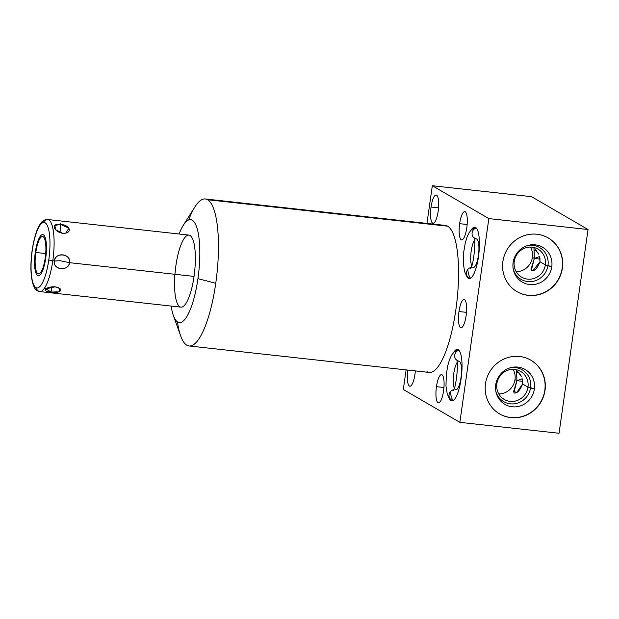 <?xml version="1.0" encoding="UTF-8"?>
<svg xmlns="http://www.w3.org/2000/svg" width="619" height="619" viewBox="0 0 619 619"><rect width="100%" height="100%" fill="white"/><g stroke="black" fill="none" stroke-linecap="round" stroke-linejoin="round"><path stroke-width="0.93" d="M171.161 306.065A51.779 13.835 -83.7 0 0 173.366 315.535A51.779 13.835 -83.7 0 0 197.941 278.674L215.76 283.254A73.947 19.754 -83.7 0 0 207.558 199.736A73.947 19.754 96.3 0 1 215.76 283.254A73.947 19.754 96.3 0 1 186.853 345.209A73.947 19.754 -83.7 0 1 177.444 321.895A73.947 19.754 -83.7 0 0 186.853 345.209A73.947 19.754 -83.7 0 0 189.105 345.967A73.947 19.754 -83.7 0 0 215.76 283.254L197.941 278.674A51.779 13.835 -83.7 0 0 196.006 225.347A51.779 13.835 -83.7 0 0 179.1 234.005A51.779 13.835 96.3 0 1 198.668 235.669A51.779 13.835 96.3 0 1 190.621 308.703A51.779 13.835 96.3 0 1 171.161 306.065A51.779 13.835 -83.7 0 0 184.021 320.325A51.779 13.835 -83.7 0 0 197.941 278.674A51.779 13.835 -83.7 0 0 197.345 229.309A51.779 13.835 -83.7 0 0 183.325 225.246A51.779 13.835 -83.7 0 0 179.1 234.005M194.041 276.407A36.25 9.687 96.3 0 1 180.98 307.148A36.25 9.687 96.3 0 1 174.922 274.294L175.858 265.83A36.25 9.687 96.3 0 1 190.025 235.468A36.25 9.687 96.3 0 1 194.041 276.407A36.25 9.687 96.3 0 1 180.98 307.148L39.717 291.58A36.25 9.687 -83.7 0 0 52.785 260.839A36.25 9.687 96.3 0 1 39.717 291.58C36.807 291.077 34.703 289.027 33.403 285.436C30.571 276.956 30.153 265.234 32.149 250.277L32.258 250.393A32.931 8.798 -83.7 0 0 35.902 287.595A32.931 8.798 -83.7 0 0 48.777 260.003A32.931 8.798 -83.7 0 0 45.125 222.801A32.931 8.798 -83.7 0 0 32.258 250.393A32.931 8.798 -83.7 0 0 35.902 287.595A32.931 8.798 -83.7 0 0 48.777 260.003L54.449 261.017C52.151 269.783 68.895 271.633 69.529 262.68L194.041 276.407L69.529 262.68C71.433 253.682 54.704 251.856 54.449 261.017L48.777 260.003A32.931 8.798 -83.7 0 0 45.125 222.801A32.931 8.798 -83.7 0 0 32.258 250.393L32.149 250.277C34.053 237.967 36.73 229.247 40.173 224.109C42.224 220.906 44.715 219.381 47.663 219.521A36.25 9.687 96.3 0 1 52.785 260.839A36.25 9.687 -83.7 0 0 47.663 219.521L188.919 235.088A36.25 9.687 96.3 0 1 194.041 276.407L69.529 262.68C70.698 253.38 55.501 251.709 54.449 261.017L60.012 260.7L69.529 262.68L60.012 260.7L54.449 261.017C52.886 270.085 68.082 271.764 69.529 262.68C68.895 271.633 52.151 269.783 54.449 261.017C54.704 251.856 71.433 253.682 69.529 262.68L60.012 260.7L54.449 261.017L48.777 260.003M459.855 422.336L559.05 433.269L588.05 229.525L531.512 196.664L432.317 185.731L488.848 218.592L459.855 422.336L403.317 389.475L406.103 369.891L403.317 389.475L459.855 422.336L559.05 433.269L459.855 422.336L488.848 218.592L588.05 229.525L488.848 218.592L432.317 185.731L531.512 196.664L588.05 229.525L531.512 196.664L432.317 185.731L426.955 223.397L432.317 185.731L488.848 218.592L459.855 422.336L403.317 389.475L406.103 369.891M559.05 433.269L588.05 229.525L559.05 433.269M545.014 390.334A31.066 29.735 -59.8 0 1 510.899 417.616A31.066 29.735 -59.8 0 1 485.489 383.78A31.066 29.735 -59.8 0 1 519.604 356.498A31.066 29.735 -59.8 0 1 545.014 390.334L544.805 390.218A31.066 29.735 -59.8 0 1 499.533 413.856A31.066 29.735 -59.8 0 0 544.805 390.218L545.014 390.334A31.066 29.735 120.2 0 0 530.87 360.196A31.066 29.735 120.2 0 0 485.489 383.78A31.066 29.735 120.2 0 0 499.641 413.918A31.066 29.735 120.2 0 0 545.014 390.334A31.066 29.735 -59.8 0 1 496.608 411.883A31.066 29.735 -59.8 0 1 504.137 358.95A31.066 29.735 -59.8 0 1 545.014 390.334L544.805 390.218A31.066 29.735 -59.8 0 1 499.533 413.856M562.408 268.089A31.066 29.735 -59.8 0 1 528.301 295.371A31.066 29.735 -59.8 0 1 502.891 261.528A31.066 29.735 -59.8 0 1 536.998 234.245A31.066 29.735 -59.8 0 1 562.408 268.089L562.199 267.965A31.066 29.735 -59.8 0 1 516.935 291.611A31.066 29.735 -59.8 0 0 562.199 267.965L562.408 268.089A31.066 29.735 120.2 0 0 548.264 237.951A31.066 29.735 120.2 0 0 502.891 261.528A31.066 29.735 120.2 0 0 517.035 291.673A31.066 29.735 120.2 0 0 562.408 268.089A31.066 29.735 -59.8 0 1 514.002 289.638A31.066 29.735 -59.8 0 1 521.538 236.698A31.066 29.735 -59.8 0 1 562.408 268.089L562.199 267.965A31.066 29.735 -59.8 0 1 516.935 291.611M183.325 225.246L194.884 206.963A73.947 19.754 96.3 0 1 207.558 199.736A73.947 19.754 -83.7 0 0 205.307 198.97L445.417 225.432A73.947 19.754 96.3 0 1 447.661 226.198L207.558 199.736L447.661 226.198A73.947 19.754 96.3 0 1 455.863 309.717A73.947 19.754 96.3 0 1 426.963 371.671A73.947 19.754 -83.7 0 0 456.954 301.097A73.947 19.754 -83.7 0 0 443.049 225.687A73.947 19.754 96.3 0 1 447.661 226.198A73.947 19.754 96.3 0 1 456.443 305.422A73.947 19.754 96.3 0 1 429.215 372.437L189.105 345.967M415.341 370.905A14.206 3.799 96.3 0 1 414.978 374.193A14.206 3.799 96.3 0 1 409.43 386.101A14.206 3.799 96.3 0 1 407.844 370.077A14.206 3.799 -83.7 0 0 409.855 386.241A14.206 3.799 -83.7 0 0 414.978 374.193A14.206 3.799 -83.7 0 0 415.341 370.905A14.206 3.799 96.3 0 1 414.978 374.193A14.206 3.799 96.3 0 1 409.43 386.101A14.206 3.799 96.3 0 1 407.844 370.077M438.175 211.195A14.206 3.799 96.3 0 1 432.619 223.103A14.206 3.799 96.3 0 1 431.048 207.048A14.206 3.799 96.3 0 1 436.604 195.147A14.206 3.799 96.3 0 1 438.175 211.195A14.206 3.799 -83.7 0 0 436.171 195A14.206 3.799 -83.7 0 0 431.048 207.048A14.206 3.799 -83.7 0 0 433.052 223.25A14.206 3.799 -83.7 0 0 438.175 211.195A14.206 3.799 96.3 0 1 431.103 220.194A14.206 3.799 96.3 0 1 434.553 195.983A14.206 3.799 96.3 0 1 438.175 211.195M443.575 390.821A14.206 3.799 96.3 0 1 438.028 402.721A14.206 3.799 96.3 0 1 436.449 386.674A14.206 3.799 96.3 0 1 442.005 374.766A14.206 3.799 96.3 0 1 443.575 390.821A14.206 3.799 -83.7 0 0 441.571 374.619A14.206 3.799 -83.7 0 0 436.449 386.674A14.206 3.799 -83.7 0 0 438.461 402.868A14.206 3.799 -83.7 0 0 443.575 390.821A14.206 3.799 96.3 0 1 436.511 399.812A14.206 3.799 96.3 0 1 439.954 375.601A14.206 3.799 96.3 0 1 443.575 390.821M466.78 227.823A14.206 3.799 96.3 0 1 461.225 239.723A14.206 3.799 96.3 0 1 459.646 223.676A14.206 3.799 96.3 0 1 465.202 211.775A14.206 3.799 96.3 0 1 466.78 227.823A14.206 3.799 -83.7 0 0 464.768 211.628A14.206 3.799 -83.7 0 0 459.646 223.676A14.206 3.799 -83.7 0 0 461.658 239.87A14.206 3.799 -83.7 0 0 466.78 227.823A14.206 3.799 96.3 0 1 459.708 236.814A14.206 3.799 96.3 0 1 463.151 212.611A14.206 3.799 96.3 0 1 466.78 227.823M466.107 315.675A14.206 3.799 96.3 0 1 460.559 327.583A14.206 3.799 96.3 0 1 458.981 311.527A14.206 3.799 96.3 0 1 464.536 299.627A14.206 3.799 96.3 0 1 466.107 315.675A14.206 3.799 -83.7 0 0 464.103 299.48A14.206 3.799 -83.7 0 0 458.981 311.527A14.206 3.799 -83.7 0 0 460.993 327.73A14.206 3.799 -83.7 0 0 466.107 315.675A14.206 3.799 96.3 0 1 459.043 324.673A14.206 3.799 96.3 0 1 462.486 300.463A14.206 3.799 96.3 0 1 466.107 315.675M453.835 352.134A25.89 6.917 96.3 0 1 460.807 354.316A25.89 6.917 96.3 0 1 461.093 378.936A25.89 6.917 96.3 0 1 448.845 397.468A25.89 6.917 -83.7 0 0 451.762 400.895A25.89 6.917 -83.7 0 0 461.093 378.936A25.89 6.917 -83.7 0 0 457.433 349.426A25.89 6.917 -83.7 0 0 453.835 352.134A25.89 6.917 96.3 0 1 460.807 354.316A25.89 6.917 96.3 0 1 461.093 378.936A25.89 6.917 96.3 0 1 448.845 397.468M471.237 229.889A25.89 6.917 96.3 0 1 478.208 232.063A25.89 6.917 96.3 0 1 478.487 256.692A25.89 6.917 96.3 0 1 466.239 275.223A25.89 6.917 -83.7 0 0 469.156 278.651A25.89 6.917 -83.7 0 0 478.487 256.692A25.89 6.917 -83.7 0 0 474.827 227.181A25.89 6.917 -83.7 0 0 471.237 229.889A25.89 6.917 96.3 0 1 478.208 232.063A25.89 6.917 96.3 0 1 478.487 256.692A25.89 6.917 96.3 0 1 466.239 275.223M205.307 198.97A73.947 19.754 -83.7 0 0 188.679 219.931A73.947 19.754 -83.7 0 1 207.558 199.736L447.661 226.198M197.941 278.674L215.76 283.254A73.947 19.754 -83.7 0 1 186.853 345.209A73.947 19.754 96.3 0 1 180.671 335.9L173.366 315.535M438.538 207.876L431.048 207.048M443.947 387.502L436.449 386.674M467.144 224.504L459.646 223.676M466.478 312.355L458.981 311.527M513.561 391.68L516.942 392.284L522.575 383.989L527.968 387.123L522.575 383.989L522.219 378.774L516.919 380.7L522.66 381.335L516.919 380.7L513.592 391.548M521.376 376.476L517.407 371.091M516.571 370.711L516.919 380.7L515.008 379.586A16.241 15.537 120.2 0 0 513.081 369.342A16.241 15.537 -59.8 0 1 515.008 379.586L516.919 380.7L522.66 381.335M532.944 270.635L539.977 261.736L545.362 264.87L539.977 261.736L539.613 256.529L534.321 258.456L540.062 259.082L534.321 258.456L530.994 269.304M538.778 254.223L534.808 248.846M533.965 248.459L534.321 258.456L532.41 257.342A16.241 15.537 120.2 0 0 530.483 247.089A16.241 15.537 -59.8 0 1 532.41 257.342L534.321 258.456L540.062 259.082M530.762 360.134A31.066 29.735 -59.8 0 1 544.805 390.218A31.066 29.735 -59.8 0 0 530.762 360.134A31.066 29.735 -59.8 0 1 544.805 390.218M534.367 389.065A20.172 19.305 120.2 0 0 517.871 367.09A20.172 19.305 120.2 0 0 495.718 384.809A20.172 19.305 120.2 0 0 512.223 406.784A20.172 19.305 120.2 0 0 534.367 389.065A20.172 19.305 120.2 0 0 510.574 367.694A20.172 19.305 120.2 0 0 495.718 384.809A20.172 19.305 120.2 0 0 496.113 392.57A20.172 19.305 120.2 0 0 516.053 406.815A20.172 19.305 120.2 0 0 534.367 389.065L530.584 387.664A18.408 17.611 120.2 0 0 509.716 367.957A18.408 17.611 -59.8 0 1 530.584 387.664L534.367 389.065A20.172 19.305 120.2 0 0 507.828 368.684A20.172 19.305 120.2 0 0 502.938 403.054A20.172 19.305 120.2 0 0 534.367 389.065L527.968 387.123A16.241 15.537 120.2 0 0 520.571 371.369A16.241 15.537 120.2 0 0 496.856 383.695A16.241 15.537 -59.8 0 1 514.683 369.435A16.241 15.537 -59.8 0 1 527.968 387.123L530.584 387.664A18.408 17.611 -59.8 0 1 514.296 403.812A18.408 17.611 -59.8 0 1 495.912 391.695A18.408 17.611 120.2 0 0 514.296 403.812A18.408 17.611 120.2 0 0 530.584 387.664A18.408 17.611 120.2 0 0 509.716 367.957M498.782 393.939A16.241 15.537 120.2 0 0 515.008 379.586A16.241 15.537 -59.8 0 1 498.782 393.939A16.241 15.537 120.2 0 0 515.008 379.586A16.241 15.537 120.2 0 0 513.081 369.342M495.896 383.749L496.856 383.695A16.241 15.537 120.2 0 0 504.253 399.448A16.241 15.537 120.2 0 0 527.968 387.123A16.241 15.537 -59.8 0 1 510.141 401.383A16.241 15.537 -59.8 0 1 496.856 383.695L495.896 383.749L496.856 383.695M522.668 383.122L522.575 383.989C519.983 390.62 517.066 393.607 513.816 392.949L516.919 380.7L516.695 372.166L519.117 372.855M548.163 237.889A31.066 29.735 -59.8 0 1 562.199 267.965A31.066 29.735 -59.8 0 0 548.163 237.889A31.066 29.735 -59.8 0 1 562.199 267.965M551.769 266.82A20.172 19.305 120.2 0 0 535.265 244.845A20.172 19.305 120.2 0 0 513.12 262.557A20.172 19.305 120.2 0 0 529.616 284.531A20.172 19.305 120.2 0 0 551.769 266.82A20.172 19.305 120.2 0 0 527.976 245.449A20.172 19.305 120.2 0 0 513.12 262.557A20.172 19.305 120.2 0 0 513.515 270.325A20.172 19.305 120.2 0 0 533.446 284.57A20.172 19.305 120.2 0 0 551.769 266.82L547.985 265.419A18.408 17.611 120.2 0 0 527.109 245.712A18.408 17.611 -59.8 0 1 547.985 265.419L551.769 266.82A20.172 19.305 120.2 0 0 525.229 246.439A20.172 19.305 120.2 0 0 520.331 280.809A20.172 19.305 120.2 0 0 551.769 266.82L545.362 264.87A16.241 15.537 120.2 0 0 537.973 249.117A16.241 15.537 120.2 0 0 514.257 261.442A16.241 15.537 -59.8 0 1 532.085 247.182A16.241 15.537 -59.8 0 1 545.362 264.87L547.985 265.419A18.408 17.611 -59.8 0 1 531.698 281.568A18.408 17.611 -59.8 0 1 513.313 269.443A18.408 17.611 120.2 0 0 531.698 281.568A18.408 17.611 120.2 0 0 547.985 265.419A18.408 17.611 120.2 0 0 527.109 245.712M516.184 271.695A16.241 15.537 120.2 0 0 532.41 257.342A16.241 15.537 -59.8 0 1 516.184 271.695A16.241 15.537 120.2 0 0 532.41 257.342A16.241 15.537 120.2 0 0 530.483 247.089M513.298 261.497L514.257 261.442A16.241 15.537 120.2 0 0 521.647 277.196A16.241 15.537 120.2 0 0 545.362 264.87A16.241 15.537 -59.8 0 1 527.535 279.13A16.241 15.537 -59.8 0 1 514.257 261.442L513.298 261.497L514.257 261.442M540.062 260.878L539.977 261.736C537.385 268.375 534.468 271.362 531.218 270.696L534.321 258.456L534.089 249.921L536.511 250.61M35.809 252.467A18.763 5.014 96.3 0 1 43.144 236.744A18.763 5.014 96.3 0 1 45.226 257.937A18.763 5.014 96.3 0 1 37.891 273.66A18.763 5.014 96.3 0 1 35.809 252.467L45.705 253.558L35.809 252.467A18.763 5.014 -83.7 0 0 38.463 273.853A18.763 5.014 -83.7 0 0 45.226 257.937A18.763 5.014 -83.7 0 0 42.572 236.543A18.763 5.014 -83.7 0 0 35.809 252.467L45.705 253.558M55.099 286.814C45.241 286.465 41.14 291.681 50.99 292.044C60.855 293.855 64.956 288.64 55.099 286.814L45.883 288.872L50.99 292.044L59.022 291.82L59.904 288.562L55.099 286.814C45.241 286.465 41.14 291.681 50.99 292.044L52.143 286.783L50.99 292.044C60.855 293.855 64.956 288.64 55.099 286.814M62.712 233.309C72.771 233.765 70.667 224.945 60.608 224.457C50.944 222.77 53.048 231.591 62.712 233.309C72.771 233.765 70.667 224.945 60.608 224.457L60.028 232.667L60.608 224.457L54.882 225.393L55.64 229.788L62.712 233.309C53.048 231.591 50.944 222.77 60.608 224.457L68.933 228.163L65.715 233.17M46.038 288.74L45.187 288.671M60.554 223.126L59.911 224.256M473.829 237.735A5.757 5.509 -59.8 0 1 476.259 227.954A5.757 5.509 120.2 0 0 473.829 237.735A5.757 5.509 120.2 0 1 476.259 227.954M470.138 278.504L469.101 278.008A5.757 5.509 -59.8 0 1 470.858 267.501A5.757 5.509 120.2 0 0 470.192 278.488A5.757 5.509 -59.8 0 1 470.858 267.501M476.382 238.934L474.734 238.4A5.757 5.509 120.2 0 0 476.823 239.081A14.376 3.838 96.3 0 1 478.526 254.486A14.376 3.838 96.3 0 1 473.233 267.516A14.376 3.838 96.3 0 1 472.8 267.362M474.456 240.342A14.376 3.838 -83.7 0 0 470.989 252.807A14.376 3.838 -83.7 0 0 471.655 265.721A14.376 3.838 96.3 0 1 470.989 252.807A14.376 3.838 96.3 0 1 474.456 240.342A14.376 3.838 96.3 0 0 470.989 252.807A14.376 3.838 96.3 0 0 471.655 265.721M456.435 359.979A5.757 5.509 -59.8 0 1 458.857 350.207A5.757 5.509 120.2 0 0 456.435 359.979A5.757 5.509 120.2 0 1 458.857 350.207M452.737 400.756L451.7 400.253A5.757 5.509 -59.8 0 1 453.456 389.746A5.757 5.509 120.2 0 0 452.791 400.733A5.757 5.509 -59.8 0 1 453.456 389.746M458.989 361.187L457.34 360.645A5.757 5.509 120.2 0 0 459.422 361.334A14.376 3.838 96.3 0 1 461.132 376.731A14.376 3.838 96.3 0 1 455.839 389.761A14.376 3.838 96.3 0 1 455.398 389.614M457.054 362.587A14.376 3.838 -83.7 0 0 453.595 375.052A14.376 3.838 -83.7 0 0 454.261 387.974A14.376 3.838 96.3 0 1 453.595 375.052A14.376 3.838 96.3 0 1 457.054 362.587A14.376 3.838 96.3 0 0 453.595 375.052A14.376 3.838 96.3 0 0 454.261 387.974M45.713 258.224A20.713 5.532 -83.7 0 0 42.788 234.609A20.713 5.532 -83.7 0 0 35.322 252.181A20.713 5.532 -83.7 0 0 38.246 275.788A20.713 5.532 -83.7 0 0 45.713 258.224A20.713 5.532 -83.7 0 0 40.428 236.048A20.713 5.532 -83.7 0 0 35.407 271.331A20.713 5.532 -83.7 0 0 45.713 258.224M488.848 218.592L588.05 229.525M426.955 223.397L432.317 185.731M522.668 381.397L522.219 378.774M521.345 376.406L520.239 374.394M540.062 259.152L539.613 256.529M538.747 254.161L537.632 252.15M522.575 383.989L527.968 387.123L530.584 387.664A18.408 17.611 120.2 0 1 514.296 403.812A18.408 17.611 120.2 0 1 495.912 391.695M515.008 379.586L516.919 380.7M527.968 387.123A16.241 15.537 120.2 0 0 506.605 370.711A16.241 15.537 120.2 0 0 502.667 398.381A16.241 15.537 120.2 0 0 527.968 387.123M539.977 261.736L545.362 264.87L547.985 265.419A18.408 17.611 120.2 0 1 531.698 281.568A18.408 17.611 120.2 0 1 513.313 269.443M532.41 257.342L534.321 258.456M545.362 264.87A16.241 15.537 120.2 0 0 523.999 248.467A16.241 15.537 120.2 0 0 520.068 276.136A16.241 15.537 120.2 0 0 545.362 264.87M45.226 257.937A18.763 5.014 -83.7 0 0 40.436 237.843A18.763 5.014 -83.7 0 0 35.887 269.814A18.763 5.014 -83.7 0 0 45.226 257.937M32.258 250.393A32.931 8.798 -83.7 0 0 40.653 285.653A32.931 8.798 -83.7 0 0 48.638 229.548A32.931 8.798 -83.7 0 0 32.258 250.393M35.972 287.634A36.25 9.687 -83.7 0 0 53.319 256.614A36.25 9.687 -83.7 0 0 43.144 222.554M52.143 286.783L50.99 292.044M60.028 232.667L60.608 224.457M470.626 278.256A25.89 6.917 96.3 0 1 467.755 269.497M476.073 238.949A14.376 3.838 96.3 0 1 476.823 239.081M453.224 400.508A25.89 6.917 96.3 0 1 450.353 391.742M458.679 361.194A14.376 3.838 96.3 0 1 459.422 361.334M215.76 283.254A73.947 19.754 -83.7 0 0 207.558 199.736M473.728 237.51L473.728 237.503C476.599 237.402 473.218 268.855 470.324 268.337L470.332 268.337M469.101 278.008L466.44 275.517L464.621 271.648L463.36 263.702L463.747 251.91L465.179 243.399L466.85 237.58L468.916 232.968L471.655 229.502L475.756 227.529M456.335 359.755L456.327 359.747C459.197 359.647 455.824 391.1 452.93 390.581L452.93 390.581M451.7 400.253L449.038 397.762L447.228 393.893L445.966 385.954L446.353 374.162L447.777 365.643L449.448 359.825L451.514 355.213L454.261 351.747L458.354 349.781"/></g></svg>
